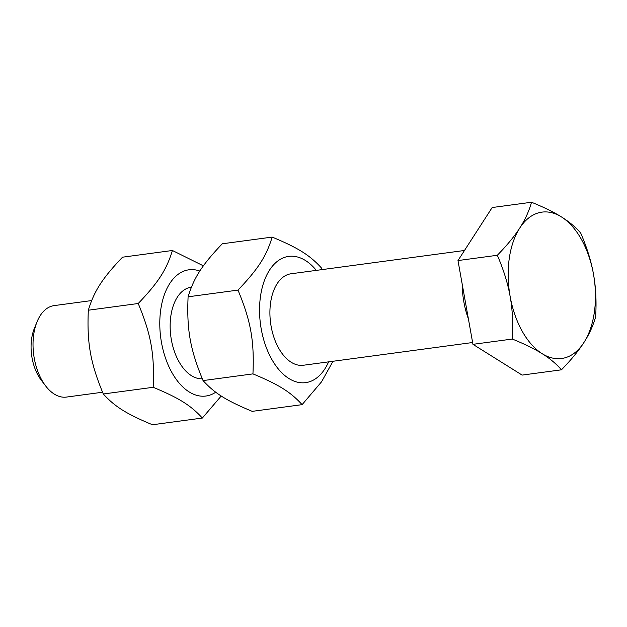 <?xml version="1.0" encoding="UTF-8"?>
<svg xmlns="http://www.w3.org/2000/svg" width="627" height="627" viewBox="0 0 627 627"><rect width="100%" height="100%" fill="white"/><g stroke="black" fill="none" stroke-linecap="round" stroke-linejoin="round"><path stroke-width="0.94" d="M37.024 321.855L34.289 328.626A37.087 21.553 82.3 0 0 41.202 380.119L45.63 385.918A46.147 26.812 -97.7 0 1 33.693 334.693A46.147 26.812 -97.7 0 1 37.024 321.855A46.147 26.812 -97.7 0 1 54.157 305.6L91.644 300.568M102.546 392.228L66.446 397.079A46.147 26.812 -97.7 0 1 45.63 385.918M583.87 342.585C578.627 350.767 571.158 359.843 561.455 369.812C556.251 363.825 549.832 358.464 542.198 353.714A73.837 42.902 82.3 0 0 583.87 342.585A73.837 42.902 82.3 0 0 593.487 274.187C595.838 287.119 596.559 301.321 595.65 316.792C593.118 325.789 589.192 334.387 583.87 342.585M512.298 339.05C513.207 323.579 512.486 309.377 510.135 296.446A73.837 42.902 82.3 0 0 542.198 353.714C534.643 348.957 524.681 344.074 512.298 339.05L472.946 344.333L457.984 260.558L492.171 207.537L531.524 202.247C543.907 207.271 553.868 212.161 561.424 216.911C569.057 221.66 575.476 227.021 580.68 233.009C586.943 247.516 591.214 261.24 593.487 274.187A73.837 42.902 82.3 0 0 561.424 216.911A73.837 42.902 82.3 0 0 519.752 228.048A73.837 42.902 82.3 0 0 510.135 296.446C507.862 283.498 503.599 269.775 497.336 255.267C507.031 245.306 514.508 236.23 519.752 228.048C525.065 219.85 528.992 211.252 531.524 202.247M472.946 344.333L522.111 375.095L561.455 369.812M457.984 260.558L497.336 255.267M468.432 319.033A63.499 36.899 -97.7 0 1 462.17 283.968M191.368 287.166A46.147 26.812 82.3 0 0 170.701 335.32A46.147 26.812 82.3 0 0 202.294 378.779M199.848 271.052A63.688 37.009 82.3 0 0 160.708 309.942A63.688 37.009 82.3 0 0 174.87 377.399A63.688 37.009 82.3 0 0 215.727 392.204M172.409 250.487L122.524 257.188C102.279 278.427 94.238 290.897 88.329 310.208C86.887 343.212 90.406 362.915 103.298 393.991C114.929 406.719 126.489 413.953 152.455 424.753L202.341 418.052C190.71 405.324 179.15 398.09 153.184 387.29C154.626 354.294 151.107 334.583 138.222 303.507C158.459 282.275 166.5 269.798 172.409 250.487L203.399 265.848M221.229 395.99L202.341 418.052M88.329 310.208L138.222 303.507M103.298 393.991L153.184 387.29M291.132 273.772A46.147 26.812 82.3 0 0 270.613 323.085A46.147 26.812 82.3 0 0 303.421 365.243M316.322 270.386A63.688 37.009 82.3 0 0 260.471 296.54A63.688 37.009 82.3 0 0 282.44 373.426A63.688 37.009 82.3 0 0 328.611 361.865M272.173 237.084L222.287 243.785C202.043 265.025 194.002 277.495 188.092 296.806C186.65 329.81 190.169 349.513 203.062 380.589C214.693 393.317 226.253 400.551 252.219 411.351L302.104 404.65C290.473 391.922 278.913 384.688 252.947 373.888C254.39 340.892 250.871 321.181 237.986 290.105C258.222 268.873 266.271 256.396 272.173 237.084C298.138 247.884 309.707 255.126 321.33 267.847L322.082 269.61M332.984 361.277L321.565 381.788L302.104 404.65M188.092 296.806L237.986 290.105M203.062 380.589L252.947 373.888M464.482 250.479L290.959 273.787M472.625 342.514L303.249 365.267"/></g></svg>

